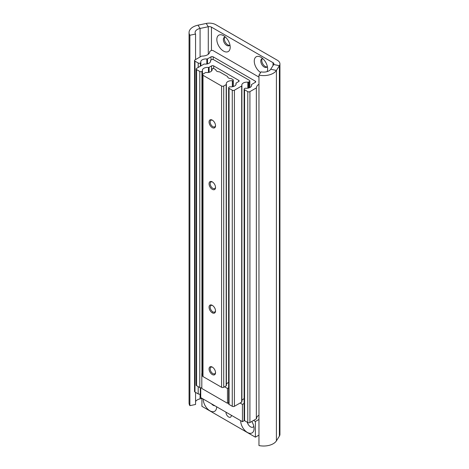 <?xml version="1.0" encoding="UTF-8"?>
<svg xmlns="http://www.w3.org/2000/svg" width="469" height="469" viewBox="0 0 469 469"><rect width="100%" height="100%" fill="white"/><g stroke="black" fill="none" stroke-linecap="round" stroke-linejoin="round"><path stroke-width="0.7" d="M267.049 71.64A9.45 5.458 -120 0 0 267.629 68.826A9.45 5.458 -120 0 0 260.946 57.253L260.946 57.253A9.45 5.458 -120 0 0 254.262 60.929A9.45 5.458 -120 0 0 260.629 72.496M262.857 58.678A4.837 2.796 -120 0 0 261.79 58.895A4.837 2.796 -120 0 0 261.045 62.776A4.837 2.796 -120 0 0 264.205 67.038A4.837 2.796 -120 0 0 266.627 67.278A4.837 2.796 -120 0 0 267.348 66.463M262.347 58.695A4.837 2.796 -120 0 0 262.218 62.653A4.837 2.796 -120 0 0 265.225 66.451A4.837 2.796 -120 0 0 267.078 66.891M223.52 35.644A9.45 5.458 -120 0 0 216.836 39.502A9.45 5.458 -120 0 0 223.52 51.08A9.45 5.458 -120 0 0 230.203 47.222A9.45 5.458 -120 0 0 223.52 35.644L223.52 35.644M225.431 37.069A4.837 2.796 -120 0 0 224.364 37.286A4.837 2.796 -120 0 0 223.619 41.166A4.837 2.796 -120 0 0 226.779 45.429A4.837 2.796 -120 0 0 229.2 45.669A4.837 2.796 -120 0 0 229.927 44.854M224.927 37.086A4.837 2.796 -120 0 0 224.792 41.043A4.837 2.796 -120 0 0 227.799 44.842A4.837 2.796 -120 0 0 229.658 45.282M258.964 75.128A13.613 7.856 0 0 0 276.411 70.432L279.395 65.701A9.075 5.241 0 0 0 279.94 63.907L279.94 434.323A9.075 5.241 0 0 1 279.395 436.117L276.411 440.854A13.613 7.856 0 0 1 258.964 445.55L258.964 75.128L261.034 71.851A7.563 4.368 0 0 0 270.724 69.242L273.708 64.505A3.025 1.747 0 0 0 273.89 63.907A3.025 1.747 0 0 0 273.005 62.67L211.46 27.138A3.025 1.747 0 0 0 208.289 26.733L200.081 28.457A7.563 4.368 0 0 0 195.11 32.56A7.563 4.368 0 0 0 195.561 34.049L189.881 35.245L189.881 405.662L195.561 404.471L195.561 392.395M279.94 63.907A9.075 5.241 0 0 0 277.285 60.202L215.734 24.669A9.075 5.241 0 0 0 206.219 23.45L198.012 25.174A13.613 7.856 0 0 0 189.06 32.56A13.613 7.856 0 0 0 189.881 35.245M201.922 398.486L200.081 398.873A7.563 4.368 0 0 0 195.561 401.482M189.06 32.56L189.06 402.977A13.613 7.856 0 0 0 189.881 405.662M195.561 59.581L195.561 34.049M214.82 405.732A4.913 2.837 60 0 1 213.149 405.263A4.913 2.837 60 0 1 211.478 403.803M231.323 415.258A3.781 2.181 60 0 1 230.543 417.176A3.781 2.181 60 0 1 228.655 416.988A3.781 2.181 60 0 1 225.982 412.181M253.782 426.251A4.913 2.837 60 0 1 253.031 427.112A4.913 2.837 60 0 1 250.575 426.866A4.913 2.837 60 0 1 247.286 422.252M216.619 406.77A9.45 5.458 60 0 1 216.625 406.957A9.45 5.458 60 0 1 209.942 410.815A9.45 5.458 60 0 1 203.259 399.242A9.45 5.458 60 0 1 203.259 399.06M251.783 421.461A9.45 5.458 60 0 1 254.051 428.566A9.45 5.458 60 0 1 247.368 432.424A9.45 5.458 60 0 1 240.685 420.851A9.45 5.458 60 0 1 240.685 420.664M253.553 420.441L255.388 421.496L258.964 419.433M255.388 421.496L255.388 437.178L258.964 435.115M201.922 398.287L201.922 406.312L255.388 437.178M256.566 418.278A7.563 4.368 180 0 1 258.964 415.206M258.964 77.098L213.161 50.652A1.513 0.874 0 0 0 211.021 50.652L209.942 51.279A0.756 0.434 0 0 0 209.719 51.59A7.563 4.368 180 0 1 209.719 51.713A7.563 4.368 180 0 1 201.963 56.075A0.756 0.434 0 0 0 201.412 56.204L194.981 59.915A1.513 0.874 0 0 0 194.541 60.53A1.513 0.874 0 0 0 194.981 61.152L198.194 62.998A1.513 0.874 0 0 0 200.327 62.998L200.65 62.817A0.756 0.434 0 0 0 200.867 62.512A0.756 0.434 0 0 0 200.855 62.43A5.141 2.966 180 0 1 200.773 61.908A5.141 2.966 180 0 1 206.829 58.983A0.756 0.434 0 0 0 207.497 58.865L211.021 56.825A1.513 0.874 180 0 1 213.161 56.825L255.265 81.137A1.513 0.874 180 0 1 255.711 81.753A1.513 0.874 180 0 1 255.265 82.368L251.742 84.408A0.756 0.434 0 0 0 251.519 84.713A0.756 0.434 0 0 0 251.531 84.795A5.141 2.966 180 0 1 251.613 85.317A5.141 2.966 180 0 1 245.557 88.242A0.756 0.434 0 0 0 244.888 88.36L244.572 88.547A1.513 0.874 0 0 0 244.126 89.163A1.513 0.874 0 0 0 244.572 89.778L247.779 91.631A1.513 0.874 0 0 0 249.918 91.631L256.35 87.92A0.756 0.434 0 0 0 256.566 87.609A0.756 0.434 0 0 0 256.566 87.597A7.563 4.368 180 0 1 256.566 87.486A7.563 4.368 180 0 1 258.964 84.297M244.126 89.163L244.126 420.072A1.513 0.874 0 0 0 244.572 420.687L247.779 422.54A1.513 0.874 0 0 0 249.918 422.54L256.35 418.829A0.756 0.434 0 0 0 256.566 418.518A0.756 0.434 0 0 0 256.566 418.506L256.566 418.518M194.541 60.53L194.541 391.439A1.513 0.874 0 0 0 194.981 392.055L198.194 393.907A1.513 0.874 0 0 0 200.327 393.907L200.65 393.726A0.756 0.434 0 0 0 200.744 393.655M244.39 420.558L242.45 421.684L200.744 397.606L200.744 387.804M242.45 421.684L242.45 404.395L240.081 403.029M244.126 403.428L242.45 404.395M238.692 80.334A1.513 0.874 180 0 1 239.131 80.949A1.513 0.874 180 0 1 238.692 81.571L236.235 82.984A0.756 0.434 0 0 0 236.013 83.294A0.756 0.434 0 0 0 236.024 83.371A5.141 2.966 180 0 1 236.106 83.898A5.141 2.966 180 0 1 230.056 86.818A0.756 0.434 0 0 0 229.382 86.941L229.065 87.123A1.513 0.874 0 0 0 228.626 87.744A1.513 0.874 0 0 0 229.065 88.36L232.272 90.212A1.513 0.874 0 0 0 234.412 90.212L241.682 86.015A0.756 0.434 0 0 0 241.904 85.704A0.756 0.434 0 0 0 241.893 85.628A5.141 2.966 180 0 1 241.811 85.1A5.141 2.966 180 0 1 247.861 82.181A0.756 0.434 0 0 0 248.529 82.063L249.385 81.571A1.513 0.874 0 0 0 249.825 80.949A1.513 0.874 0 0 0 249.385 80.334L213.694 59.727A1.513 0.874 0 0 0 211.56 59.727L210.704 60.22A0.756 0.434 0 0 0 210.481 60.53A0.756 0.434 0 0 0 210.493 60.607A5.141 2.966 180 0 1 210.575 61.134A5.141 2.966 180 0 1 204.525 64.054A0.756 0.434 0 0 0 203.857 64.177L196.587 68.374A1.513 0.874 0 0 0 196.142 68.99A1.513 0.874 0 0 0 196.587 69.605L199.794 71.458A1.513 0.874 0 0 0 201.934 71.458L202.25 71.276A0.756 0.434 0 0 0 202.473 70.966A0.756 0.434 0 0 0 202.461 70.889A5.141 2.966 180 0 1 202.379 70.362A5.141 2.966 180 0 1 208.435 67.442A0.756 0.434 0 0 0 209.104 67.319L211.56 65.9A1.513 0.874 180 0 1 213.694 65.9L238.692 80.334L238.692 81.571M196.142 68.99L196.142 385.078A1.513 0.874 0 0 0 196.587 385.7L199.794 387.552A1.513 0.874 0 0 0 201.811 387.611M241.904 400.632A5.141 2.966 180 0 1 244.126 398.714M228.626 87.744L228.626 403.832A1.513 0.874 0 0 0 229.065 404.448L232.272 406.301A1.513 0.874 0 0 0 234.412 406.301L241.682 402.109A0.756 0.434 0 0 0 241.904 401.798A0.756 0.434 0 0 0 241.893 401.722L241.893 85.786M202.561 374.08L201.811 373.652L201.811 388.467L227.477 403.287L227.477 388.467L224.575 386.796M227.477 388.467L228.626 387.804M202.561 373.218L201.811 373.652M227.477 403.287L228.626 402.625M212.293 305.342A4.573 2.644 -120 0 0 209.057 307.207A4.573 2.644 -120 0 0 212.293 312.811A4.573 2.644 -120 0 0 215.529 310.941A4.573 2.644 -120 0 0 212.293 305.342L212.293 305.342M212.586 305.524A3.781 2.181 -120 0 0 210.962 305.477A3.781 2.181 -120 0 0 210.382 308.508A3.781 2.181 -120 0 0 212.856 311.838A3.781 2.181 -120 0 0 214.743 312.026A3.781 2.181 -120 0 0 215.511 310.595M212.293 367.075A4.573 2.644 -120 0 0 209.057 368.945A4.573 2.644 -120 0 0 212.293 374.549A4.573 2.644 -120 0 0 215.529 372.679A4.573 2.644 -120 0 0 212.293 367.075L212.293 367.075M212.586 367.262A3.781 2.181 -120 0 0 210.962 367.215A3.781 2.181 -120 0 0 210.382 370.24A3.781 2.181 -120 0 0 212.856 373.576A3.781 2.181 -120 0 0 214.743 373.764A3.781 2.181 -120 0 0 215.511 372.333M212.293 120.128A4.573 2.644 -120 0 0 209.057 121.999A4.573 2.644 -120 0 0 212.293 127.603A4.573 2.644 -120 0 0 215.529 125.733A4.573 2.644 -120 0 0 212.293 120.128L212.293 120.128M212.586 120.316A3.781 2.181 -120 0 0 210.962 120.269A3.781 2.181 -120 0 0 210.382 123.294A3.781 2.181 -120 0 0 212.856 126.63A3.781 2.181 -120 0 0 214.743 126.818A3.781 2.181 -120 0 0 215.511 125.387M212.293 181.866A4.573 2.644 -120 0 0 209.057 183.737A4.573 2.644 -120 0 0 212.293 189.335A4.573 2.644 -120 0 0 215.529 187.471A4.573 2.644 -120 0 0 212.293 181.866L212.293 181.866M212.586 182.054A3.781 2.181 -120 0 0 210.962 182.001A3.781 2.181 -120 0 0 210.382 185.032A3.781 2.181 -120 0 0 212.856 188.362A3.781 2.181 -120 0 0 214.743 188.55A3.781 2.181 -120 0 0 215.511 187.125M230.895 78.587A3.4 1.964 180 0 1 228.62 78.012A3.4 1.964 180 0 1 227.629 76.705A0.756 0.434 0 0 0 227.406 76.412L219.633 71.927A0.756 0.434 0 0 0 219.129 71.798A3.4 1.964 180 0 1 216.86 71.224A3.4 1.964 180 0 1 215.863 69.91A0.756 0.434 0 0 0 215.646 69.623L214.122 68.744A1.36 0.786 0 0 0 212.457 68.626A0.756 0.434 0 0 0 212.094 69.002A0.756 0.434 0 0 0 212.105 69.078A5.141 2.966 180 0 1 212.181 69.594A5.141 2.966 180 0 1 206.126 72.513A0.756 0.434 0 0 0 205.457 72.636L203.001 74.049A1.513 0.874 0 0 0 202.561 74.671A1.513 0.874 0 0 0 203.001 75.286L221.585 86.015A1.513 0.874 0 0 0 223.719 86.015L226.175 84.596A0.756 0.434 0 0 0 226.398 84.285A0.756 0.434 0 0 0 226.386 84.209A5.141 2.966 180 0 1 226.304 83.681A5.141 2.966 180 0 1 232.343 80.762A0.756 0.434 0 0 0 233.116 80.557A1.36 0.786 0 0 0 233.316 80.146A1.36 0.786 0 0 0 232.917 79.595L231.399 78.716A0.756 0.434 0 0 0 230.895 78.587M226.398 384.392A5.141 2.966 180 0 1 228.626 382.475M202.561 74.671L202.561 375.945A1.513 0.874 0 0 0 203.001 376.56L221.585 387.288A1.513 0.874 0 0 0 223.719 387.288L226.175 385.87A0.756 0.434 0 0 0 226.398 385.559A0.756 0.434 0 0 0 226.386 385.483L226.386 84.361M208.289 54.269L208.289 26.733L206.219 23.45M273.708 64.505L279.395 65.701L279.395 436.117M270.724 69.242L276.411 70.432L276.411 440.854M200.081 56.972L200.081 28.457L198.012 25.174M200.081 398.873L200.081 394.024M211.46 50.476L211.46 27.138M273.005 65.619L273.005 62.67M256.35 418.829L256.35 87.92M249.918 422.54L249.918 91.631M247.779 422.54L247.779 91.631M244.572 420.687L244.572 89.778M251.531 85.845L251.531 84.795M255.265 82.368L255.265 81.137M213.161 59.528L213.161 56.825M211.021 60.038L211.021 56.825M207.497 63.854L207.497 58.865M206.829 63.989L206.829 58.983M200.855 65.906L200.855 62.588M200.65 393.726L200.65 387.799M200.65 66.029L200.65 62.817M200.327 393.907L200.327 387.752M200.327 66.211L200.327 62.998M198.194 393.907L198.194 386.626M198.194 67.448L198.194 62.998M194.981 392.055L194.981 61.152M213.694 68.574L213.694 65.9M211.56 71.007L211.56 65.9M209.104 72.308L209.104 67.319M208.435 72.449L208.435 67.442M202.473 70.966L202.473 373.271L202.461 71.042M202.25 373.4L202.25 71.276M201.934 373.582L201.934 71.458M199.794 387.552L199.794 71.458M196.587 385.7L196.587 69.605M210.493 61.662L210.493 60.607M249.385 87.762L249.385 81.571M248.529 88.037L248.529 82.063M247.861 88.178L247.861 82.181M241.682 402.109L241.682 86.015M234.412 406.301L234.412 90.212M232.272 406.301L232.272 90.212M229.065 404.448L229.065 88.36M236.024 84.426L236.024 83.371M233.116 86.595L233.116 80.557M232.343 86.759L232.343 80.762M226.175 385.87L226.175 84.596M223.719 387.288L223.719 86.015M221.585 387.288L221.585 86.015M203.001 376.56L203.001 75.286M212.105 70.11L212.105 69.078M212.457 312.899L212.457 312.53M251.519 85.88L251.519 84.713M200.867 65.9L200.867 62.512M210.481 61.697L210.481 60.53M249.825 87.568L249.825 80.949M241.904 401.798L241.904 85.704M236.013 84.461L236.013 83.294M233.316 86.536L233.316 80.146M226.398 385.559L226.398 84.285M212.094 70.145L212.094 69.002"/></g></svg>
